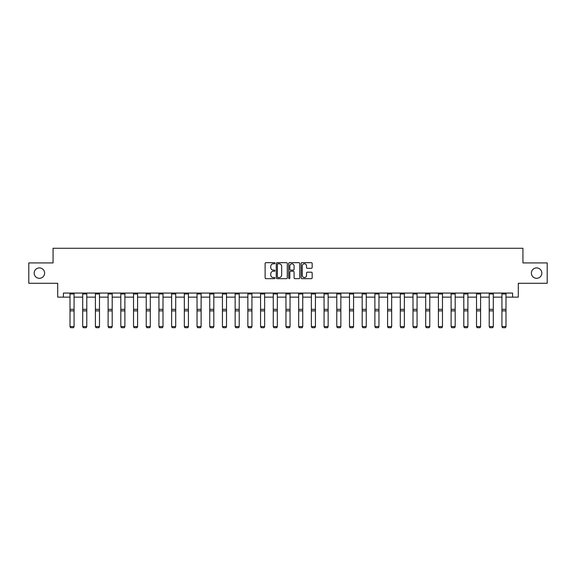 <?xml version="1.0" encoding="UTF-8"?>
<svg xmlns="http://www.w3.org/2000/svg" width="576" height="576" viewBox="0 0 576 576"><rect width="100%" height="100%" fill="white"/><g stroke="black" fill="none" stroke-linecap="round" stroke-linejoin="round"><path stroke-width="0.86" d="M274.968 263.232A0.562 0.562 0 0 0 274.414 262.678L265.918 262.678A0.799 0.799 0 0 0 265.118 263.477L265.118 277.862A0.799 0.799 0 0 0 265.918 278.662L274.414 278.662A0.562 0.562 0 0 0 274.968 278.1A0.562 0.562 0 0 0 274.414 277.546L273.312 277.546A2.556 2.556 0 0 1 270.756 274.982L270.756 273.787A2.556 2.556 0 0 1 273.312 271.231L274.414 271.231A0.562 0.562 0 0 0 274.968 270.67A0.562 0.562 0 0 0 274.414 270.108L273.312 270.108A2.556 2.556 0 0 1 270.756 267.552L270.756 266.35A2.556 2.556 0 0 1 273.312 263.794L274.414 263.794A0.562 0.562 0 0 0 274.968 263.232M531.403 273.11A5.213 5.213 0 0 0 536.616 278.323A5.213 5.213 0 0 0 541.829 273.11A5.213 5.213 0 0 0 536.616 267.898A5.213 5.213 0 0 0 531.403 273.11M34.171 273.11A5.213 5.213 0 0 0 39.384 278.323A5.213 5.213 0 0 0 44.597 273.11A5.213 5.213 0 0 0 39.384 267.898A5.213 5.213 0 0 0 34.171 273.11M311.357 268.308A0.799 0.799 0 0 0 312.156 267.509L312.156 263.477A0.799 0.799 0 0 0 311.357 262.678L301.925 262.678A0.799 0.799 0 0 0 301.126 263.477L301.126 277.862A0.799 0.799 0 0 0 301.925 278.662L311.357 278.662A0.799 0.799 0 0 0 312.156 277.862L312.156 272.988A0.799 0.799 0 0 0 311.357 272.189L307.325 272.189A0.799 0.799 0 0 0 306.526 272.988L306.526 275.407A2.138 2.138 0 0 1 304.387 277.546A2.138 2.138 0 0 1 302.249 275.407L302.249 265.932A2.138 2.138 0 0 1 304.387 263.794A2.138 2.138 0 0 1 306.526 265.932L306.526 267.509A0.799 0.799 0 0 0 307.325 268.308L311.357 268.308M63.41 297.137L63.41 293.062L512.59 293.062L512.59 297.137L518.292 297.137L518.292 283.291L547.2 283.291L547.2 262.93L522.936 262.93L522.936 248.278L53.064 248.278L53.064 262.93L28.8 262.93L28.8 283.291L57.708 283.291L57.708 297.137L70.006 297.137M287.302 263.477A0.799 0.799 0 0 0 286.502 262.678L277.07 262.678A0.799 0.799 0 0 0 276.271 263.477L276.271 277.862A0.799 0.799 0 0 0 277.07 278.662L286.502 278.662A0.799 0.799 0 0 0 287.302 277.862L287.302 263.477M289.498 262.678L298.93 262.678A0.799 0.799 0 0 1 299.729 263.477L299.729 277.862A0.799 0.799 0 0 1 298.93 278.662L294.898 278.662A0.799 0.799 0 0 1 294.091 277.862L294.091 272.03A0.799 0.799 0 0 0 293.292 271.231L290.621 271.231A0.799 0.799 0 0 0 289.822 272.03L289.822 278.1A0.562 0.562 0 0 1 289.26 278.662A0.562 0.562 0 0 1 288.698 278.1L288.698 263.477A0.799 0.799 0 0 1 289.498 262.678M74.074 297.137L82.706 297.137M86.782 297.137L95.414 297.137M99.482 297.137L108.115 297.137M112.19 297.137L120.816 297.137M124.891 297.137L133.524 297.137M137.592 297.137L146.225 297.137M150.3 297.137L158.933 297.137M163.001 297.137L171.634 297.137M175.702 297.137L184.334 297.137M188.41 297.137L197.042 297.137M201.11 297.137L209.743 297.137M213.818 297.137L222.444 297.137M226.519 297.137L235.152 297.137M239.22 297.137L247.853 297.137M251.928 297.137L260.561 297.137M264.629 297.137L273.262 297.137M277.33 297.137L285.962 297.137M290.038 297.137L298.67 297.137M302.738 297.137L311.371 297.137M315.439 297.137L324.072 297.137M328.147 297.137L336.78 297.137M340.848 297.137L349.481 297.137M353.556 297.137L362.182 297.137M366.257 297.137L374.89 297.137M378.958 297.137L387.59 297.137M391.666 297.137L400.298 297.137M404.366 297.137L412.999 297.137M417.067 297.137L425.7 297.137M429.775 297.137L438.408 297.137M442.476 297.137L451.109 297.137M455.184 297.137L463.81 297.137M467.885 297.137L476.518 297.137M480.586 297.137L489.218 297.137M493.294 297.137L501.926 297.137M505.994 297.137L512.59 297.137M277.949 263.794A0.562 0.562 0 0 0 277.387 264.355L277.387 276.984A0.562 0.562 0 0 0 277.949 277.546L279.108 277.546A2.556 2.556 0 0 0 281.664 274.982L281.664 266.35A2.556 2.556 0 0 0 279.108 263.794L277.949 263.794M294.091 265.975A2.138 2.138 0 0 0 291.96 263.837A2.138 2.138 0 0 0 289.822 265.975L289.822 269.309A0.799 0.799 0 0 0 290.621 270.108L293.292 270.108A0.799 0.799 0 0 0 294.091 269.309L294.091 265.975M74.074 293.954L70.006 293.954L70.006 293.076L74.074 293.076L74.074 326.714L73.469 327.722L70.618 327.665L73.469 327.722M70.618 327.722L70.006 326.563L74.074 326.563L73.469 327.665M70.006 293.954L70.006 326.563L70.618 327.665M86.782 293.954L82.706 293.954L82.706 293.076L86.782 293.076L86.782 326.714L86.17 327.722L83.318 327.665L86.17 327.722M83.318 327.722L82.706 326.563L86.782 326.563L86.17 327.665M82.706 293.954L82.706 326.563L83.318 327.665M99.482 293.954L95.414 293.954L95.414 293.076L99.482 293.076L99.482 326.714L98.87 327.722L96.019 327.665L98.87 327.722M96.019 327.722L95.414 326.563L99.482 326.563L98.87 327.665M95.414 293.954L95.414 326.563L96.019 327.665M112.19 293.954L108.115 293.954L108.115 293.076L112.19 293.076L112.19 326.714L111.578 327.722L108.727 327.665L111.578 327.722M108.727 327.722L108.115 326.563L112.19 326.563L111.578 327.665M108.115 293.954L108.115 326.563L108.727 327.665M124.891 293.954L120.816 293.954L120.816 293.076L124.891 293.076L124.891 326.714L124.279 327.722L121.428 327.665L124.279 327.722M121.428 327.722L120.816 326.563L124.891 326.563L124.279 327.665M120.816 293.954L120.816 326.563L121.428 327.665M137.592 293.954L133.524 293.954L133.524 293.076L137.592 293.076L137.592 326.714L136.98 327.722L134.136 327.665L136.98 327.722M134.136 327.722L133.524 326.563L137.592 326.563L136.98 327.665M133.524 293.954L133.524 326.563L134.136 327.665M150.3 293.954L146.225 293.954L146.225 293.076L150.3 293.076L150.3 326.714L149.688 327.722L146.837 327.665L149.688 327.722M146.837 327.722L146.225 326.563L150.3 326.563L149.688 327.665M146.225 293.954L146.225 326.563L146.837 327.665M163.001 293.954L158.933 293.954L158.933 293.076L163.001 293.076L163.001 326.714L162.389 327.722L159.538 327.665L162.389 327.722M159.538 327.722L158.933 326.563L163.001 326.563L162.389 327.665M158.933 293.954L158.933 326.563L159.538 327.665M175.702 293.954L171.634 293.954L171.634 293.076L175.702 293.076L175.702 326.714L175.097 327.722L172.246 327.665L175.097 327.722M172.246 327.722L171.634 326.563L175.702 326.563L175.097 327.665M171.634 293.954L171.634 326.563L172.246 327.665M188.41 293.954L184.334 293.954L184.334 293.076L188.41 293.076L188.41 326.714L187.798 327.722L184.946 327.665L187.798 327.722M184.946 327.722L184.334 326.563L188.41 326.563L187.798 327.665M184.334 293.954L184.334 326.563L184.946 327.665M201.11 293.954L197.042 293.954L197.042 293.076L201.11 293.076L201.11 326.714L200.498 327.722L197.647 327.665L200.498 327.722M197.647 327.722L197.042 326.563L201.11 326.563L200.498 327.665M197.042 293.954L197.042 326.563L197.647 327.665M213.818 293.954L209.743 293.954L209.743 293.076L213.818 293.076L213.818 326.714L213.206 327.722L210.355 327.665L213.206 327.722M210.355 327.722L209.743 326.563L213.818 326.563L213.206 327.665M209.743 293.954L209.743 326.563L210.355 327.665M226.519 293.954L222.444 293.954L222.444 293.076L226.519 293.076L226.519 326.714L225.907 327.722L223.056 327.665L225.907 327.722M223.056 327.722L222.444 326.563L226.519 326.563L225.907 327.665M222.444 293.954L222.444 326.563L223.056 327.665M239.22 293.954L235.152 293.954L235.152 293.076L239.22 293.076L239.22 326.714L238.608 327.722L235.764 327.665L238.608 327.722M235.764 327.722L235.152 326.563L239.22 326.563L238.608 327.665M235.152 293.954L235.152 326.563L235.764 327.665M251.928 293.954L247.853 293.954L247.853 293.076L251.928 293.076L251.928 326.714L251.316 327.722L248.465 327.665L251.316 327.722M248.465 327.722L247.853 326.563L251.928 326.563L251.316 327.665M247.853 293.954L247.853 326.563L248.465 327.665M264.629 293.954L260.561 293.954L260.561 293.076L264.629 293.076L264.629 326.714L264.017 327.722L261.166 327.665L264.017 327.722M261.166 327.722L260.561 326.563L264.629 326.563L264.017 327.665M260.561 293.954L260.561 326.563L261.166 327.665M277.33 293.954L273.262 293.954L273.262 293.076L277.33 293.076L277.33 326.714L276.725 327.722L273.874 327.665L276.725 327.722M273.874 327.722L273.262 326.563L277.33 326.563L276.725 327.665M273.262 293.954L273.262 326.563L273.874 327.665M290.038 293.954L285.962 293.954L285.962 293.076L290.038 293.076L290.038 326.714L289.426 327.722L286.574 327.665L289.426 327.722M286.574 327.722L285.962 326.563L290.038 326.563L289.426 327.665M285.962 293.954L285.962 326.563L286.574 327.665M302.738 293.954L298.67 293.954L298.67 293.076L302.738 293.076L302.738 326.714L302.126 327.722L299.275 327.665L302.126 327.722M299.275 327.722L298.67 326.563L302.738 326.563L302.126 327.665M298.67 293.954L298.67 326.563L299.275 327.665M315.439 293.954L311.371 293.954L311.371 293.076L315.439 293.076L315.439 326.714L314.834 327.722L311.983 327.665L314.834 327.722M311.983 327.722L311.371 326.563L315.439 326.563L314.834 327.665M311.371 293.954L311.371 326.563L311.983 327.665M328.147 293.954L324.072 293.954L324.072 293.076L328.147 293.076L328.147 326.714L327.535 327.722L324.684 327.665L327.535 327.722M324.684 327.722L324.072 326.563L328.147 326.563L327.535 327.665M324.072 293.954L324.072 326.563L324.684 327.665M340.848 293.954L336.78 293.954L336.78 293.076L340.848 293.076L340.848 326.714L340.236 327.722L337.392 327.665L340.236 327.722M337.392 327.722L336.78 326.563L340.848 326.563L340.236 327.665M336.78 293.954L336.78 326.563L337.392 327.665M353.556 293.954L349.481 293.954L349.481 293.076L353.556 293.076L353.556 326.714L352.944 327.722L350.093 327.665L352.944 327.722M350.093 327.722L349.481 326.563L353.556 326.563L352.944 327.665M349.481 293.954L349.481 326.563L350.093 327.665M366.257 293.954L362.182 293.954L362.182 293.076L366.257 293.076L366.257 326.714L365.645 327.722L362.794 327.665L365.645 327.722M362.794 327.722L362.182 326.563L366.257 326.563L365.645 327.665M362.182 293.954L362.182 326.563L362.794 327.665M378.958 293.954L374.89 293.954L374.89 293.076L378.958 293.076L378.958 326.714L378.353 327.722L375.502 327.665L378.353 327.722M375.502 327.722L374.89 326.563L378.958 326.563L378.353 327.665M374.89 293.954L374.89 326.563L375.502 327.665M391.666 293.954L387.59 293.954L387.59 293.076L391.666 293.076L391.666 326.714L391.054 327.722L388.202 327.665L391.054 327.722M388.202 327.722L387.59 326.563L391.666 326.563L391.054 327.665M387.59 293.954L387.59 326.563L388.202 327.665M404.366 293.954L400.298 293.954L400.298 293.076L404.366 293.076L404.366 326.714L403.754 327.722L400.903 327.665L403.754 327.722M400.903 327.722L400.298 326.563L404.366 326.563L403.754 327.665M400.298 293.954L400.298 326.563L400.903 327.665M417.067 293.954L412.999 293.954L412.999 293.076L417.067 293.076L417.067 326.714L416.462 327.722L413.611 327.665L416.462 327.722M413.611 327.722L412.999 326.563L417.067 326.563L416.462 327.665M412.999 293.954L412.999 326.563L413.611 327.665M429.775 293.954L425.7 293.954L425.7 293.076L429.775 293.076L429.775 326.714L429.163 327.722L426.312 327.665L429.163 327.722M426.312 327.722L425.7 326.563L429.775 326.563L429.163 327.665M425.7 293.954L425.7 326.563L426.312 327.665M442.476 293.954L438.408 293.954L438.408 293.076L442.476 293.076L442.476 326.714L441.864 327.722L439.02 327.665L441.864 327.722M439.02 327.722L438.408 326.563L442.476 326.563L441.864 327.665M438.408 293.954L438.408 326.563L439.02 327.665M455.184 293.954L451.109 293.954L451.109 293.076L455.184 293.076L455.184 326.714L454.572 327.722L451.721 327.665L454.572 327.722M451.721 327.722L451.109 326.563L455.184 326.563L454.572 327.665M451.109 293.954L451.109 326.563L451.721 327.665M467.885 293.954L463.81 293.954L463.81 293.076L467.885 293.076L467.885 326.714L467.273 327.722L464.422 327.665L467.273 327.722M464.422 327.722L463.81 326.563L467.885 326.563L467.273 327.665M463.81 293.954L463.81 326.563L464.422 327.665M480.586 293.954L476.518 293.954L476.518 293.076L480.586 293.076L480.586 326.714L479.981 327.722L477.13 327.665L479.981 327.722M477.13 327.722L476.518 326.563L480.586 326.563L479.981 327.665M476.518 293.954L476.518 326.563L477.13 327.665M493.294 293.954L489.218 293.954L489.218 293.076L493.294 293.076L493.294 326.714L492.682 327.722L489.83 327.665L492.682 327.722M489.83 327.722L489.218 326.563L493.294 326.563L492.682 327.665M489.218 293.954L489.218 326.563L489.83 327.665M505.994 293.954L501.926 293.954L501.926 293.076L505.994 293.076L505.994 326.714L505.382 327.722L502.531 327.665L505.382 327.722M502.531 327.722L501.926 326.563L505.994 326.563L505.382 327.665M501.926 293.954L501.926 326.563L502.531 327.665M74.074 309.341L70.006 309.341M74.074 310.882L70.006 310.882M86.782 309.341L82.706 309.341M86.782 310.882L82.706 310.882M99.482 309.341L95.414 309.341M99.482 310.882L95.414 310.882M112.19 309.341L108.115 309.341M112.19 310.882L108.115 310.882M124.891 309.341L120.816 309.341M124.891 310.882L120.816 310.882M137.592 309.341L133.524 309.341M137.592 310.882L133.524 310.882M150.3 309.341L146.225 309.341M150.3 310.882L146.225 310.882M163.001 309.341L158.933 309.341M163.001 310.882L158.933 310.882M175.702 309.341L171.634 309.341M175.702 310.882L171.634 310.882M188.41 309.341L184.334 309.341M188.41 310.882L184.334 310.882M201.11 309.341L197.042 309.341M201.11 310.882L197.042 310.882M213.818 309.341L209.743 309.341M213.818 310.882L209.743 310.882M226.519 309.341L222.444 309.341M226.519 310.882L222.444 310.882M239.22 309.341L235.152 309.341M239.22 310.882L235.152 310.882M251.928 309.341L247.853 309.341M251.928 310.882L247.853 310.882M264.629 309.341L260.561 309.341M264.629 310.882L260.561 310.882M277.33 309.341L273.262 309.341M277.33 310.882L273.262 310.882M290.038 309.341L285.962 309.341M290.038 310.882L285.962 310.882M302.738 309.341L298.67 309.341M302.738 310.882L298.67 310.882M315.439 309.341L311.371 309.341M315.439 310.882L311.371 310.882M328.147 309.341L324.072 309.341M328.147 310.882L324.072 310.882M340.848 309.341L336.78 309.341M340.848 310.882L336.78 310.882M353.556 309.341L349.481 309.341M353.556 310.882L349.481 310.882M366.257 309.341L362.182 309.341M366.257 310.882L362.182 310.882M378.958 309.341L374.89 309.341M378.958 310.882L374.89 310.882M391.666 309.341L387.59 309.341M391.666 310.882L387.59 310.882M404.366 309.341L400.298 309.341M404.366 310.882L400.298 310.882M417.067 309.341L412.999 309.341M417.067 310.882L412.999 310.882M429.775 309.341L425.7 309.341M429.775 310.882L425.7 310.882M442.476 309.341L438.408 309.341M442.476 310.882L438.408 310.882M455.184 309.341L451.109 309.341M455.184 310.882L451.109 310.882M467.885 309.341L463.81 309.341M467.885 310.882L463.81 310.882M480.586 309.341L476.518 309.341M480.586 310.882L476.518 310.882M493.294 309.341L489.218 309.341M493.294 310.882L489.218 310.882M505.994 309.341L501.926 309.341M505.994 310.882L501.926 310.882"/></g></svg>

